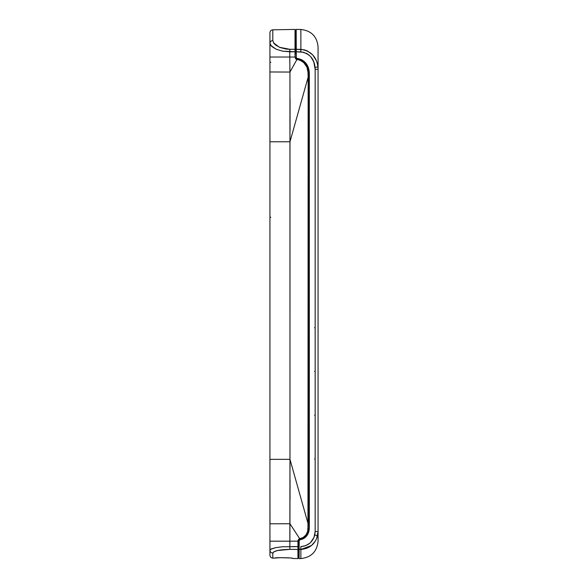 <?xml version="1.0" encoding="UTF-8"?>
<svg xmlns="http://www.w3.org/2000/svg" width="588" height="588" viewBox="0 0 588 588"><rect width="100%" height="100%" fill="white"/><g stroke="black" fill="none" stroke-linecap="round" stroke-linejoin="round"><path stroke-width="0.88" d="M290.127 557.961L280.586 557.674L272.795 558.144L272.795 553.073L272.795 558.144C271.061 557.938 270.105 556.968 269.929 555.226L269.929 550.214C270.113 551.919 271.068 552.874 272.795 553.073C273.707 550.882 279.396 549.648 289.862 549.361L297.94 549.449L297.94 558.005L298.814 558.019L297.94 558.019L297.94 558.578L297.94 549.449L289.862 549.361L289.943 523.746L299.689 538.667L298.417 539.622L297.94 541.144L289.84 541.173L297.94 541.144L297.94 546.634L282.277 546.789L275.823 547.626L271.465 548.861L269.936 550.214L269.929 217.464L270.811 217.237L269.929 217.464L269.929 62.005M289.943 523.746L289.972 459.346L308.149 523.967L307.642 531.567L305.878 535.065L303.026 537.572L299.689 538.667L289.943 523.746L269.929 523.798L269.929 541.173L289.84 541.173L289.972 459.346L269.929 459.346L269.929 523.798L289.943 523.746M298.976 539.049L299.689 538.667A2.624 2.624 0 0 0 297.94 541.136L292.376 541.166L297.94 541.144L299.152 538.924M297.94 548.898L298.814 548.898L298.814 558.019L298.814 548.898L297.94 548.898L297.94 549.449L297.94 546.634L297.94 549.449L297.94 546.642L298.814 546.642L298.924 540.526L299.726 539.6L303.717 538.189L306.524 535.661L308.377 532.155L309.023 528.112L309.023 73.015L308.163 67.863L305.694 63.408L301.953 60.248L296.345 58.219L295.896 51.781L295.022 51.781L295.022 57.051L295.543 58.624L296.896 59.564L289.943 72.052L289.788 57.029L269.929 57.029L269.929 32.722C270.105 30.98 271.061 30.01 272.795 29.812L272.795 40.572C271.068 40.763 270.113 41.66 269.929 43.262L269.929 62.196L270.811 62.357L269.929 62.196L269.929 57.029L289.788 57.029L289.788 51.803L282.608 51.156L276.132 49.208L270.708 45.364M295.69 58.8L300.689 60.586L303.827 62.695L306.973 67.216L308.149 73.015L308.149 523.967L289.972 459.346L289.972 141.781L269.936 141.781L269.936 64.085L269.929 459.346L289.972 459.346L289.943 72.052L269.936 71.979L289.943 72.052L289.788 57.029L273.582 57.029M300.064 60.321L300.527 60.513M303.467 62.365L303.827 62.695C300.931 60.52 298.77 59.506 297.359 59.66L296.896 59.564L297.359 59.66A2.624 2.624 0 0 1 295.543 58.624L295.823 58.94M306.274 65.805L307.01 67.289L306.274 65.805M307.333 68.149L307.943 70.538L308.149 77.16L289.972 141.781L308.149 77.16L289.972 141.781L289.943 72.052L296.896 59.564L295.543 58.624A2.624 2.624 0 0 0 297.359 59.66M301.181 538.336L300.196 538.542C301.644 538.645 303.533 537.491 305.878 535.065C307.553 532.463 308.31 530.141 308.149 528.112L307.546 531.875L305.834 535.124M303.827 537.072L302.577 537.807M297.94 541.136L297.94 546.634L292.376 546.568L298.814 546.642L298.814 548.898L298.814 541.136A1.749 1.749 0 0 1 300.321 539.409L300.38 539.394M302.901 538.623L303.504 538.314M308.237 68.098L308.531 69.112M306.444 64.423L305.694 63.408L306.444 64.423M307.943 70.538L308.149 73.015C308.516 70.001 307.076 66.562 303.827 62.695L304.231 63.085M306.348 65.93L306.885 67.01M307.958 530.258L308.149 73.015L307.686 69.325M307.972 530.178L307.884 530.611M315.153 458.971L314.565 458.971M315.153 415.216L314.565 415.216M315.153 371.454L314.565 371.454M315.153 327.692L314.565 327.692M295.896 53.486L295.896 49.782L295.022 49.782L295.022 51.788L295.022 49.289L289.818 49.304L279.41 47.268L273.53 42.828L275.478 44.945L280.013 47.518L286.297 49.098L289.818 49.304L289.788 51.803L289.818 49.304L295.022 49.289L295.022 29.422L295.022 49.789L295.022 49.289L295.022 49.782L295.896 49.782L295.896 29.981L295.896 51.781L295.022 51.781L295.022 57.051L289.788 57.029L295.022 57.051L295.543 58.624M298.814 555.682L299.108 548.457M299.108 545.135L299.108 546.686M298.814 545.135L298.814 541.136A1.749 1.749 0 0 1 300.321 539.409C305.672 538.152 308.575 534.389 309.023 528.112L308.81 70.42M307.686 66.657L307.112 65.511L307.686 66.665M300.931 59.733L300.005 59.366M296.345 58.219L295.896 57.051A1.749 1.749 0 0 0 296.014 57.675L295.896 57.051A1.749 1.749 0 0 0 297.454 58.785C304.555 60.241 308.406 64.981 309.023 73.015L309.023 528.112M318.071 46.981L318.071 69.163L318.071 46.981C317.072 36.493 311.339 30.657 300.872 29.481L300.872 49.377L300.872 29.481L296.19 29.4L296.286 57.573L296.977 58.344L302.1 59.991L305.914 63.225L308.435 67.767L309.317 73.015L309.317 528.112L308.656 532.243L306.752 535.837L303.871 538.439L299.865 539.857L299.196 540.629L299.108 558.6L300.872 558.571L300.872 549.435L300.872 558.571C311.339 557.387 317.072 551.559 318.071 541.07L318.071 531.508L316.66 538.549M301.041 59.462L302.1 59.991M304.15 61.417L305.914 63.225L297.579 58.506M307.37 65.371L307.958 66.547M307.855 534.132L306.76 535.837L308.656 532.236L309.317 528.112L308.656 532.243M305.481 537.226L303.871 538.439M310.56 542.518L314.021 537.344L315.153 531.508L315.153 69.303L313.757 61.769L310.832 56.838L308.766 54.831L303.665 52.266L296.19 51.781L296.286 57.573L296.19 53.486M296.19 52.244L296.19 37.397M300.909 549.435L302.136 549.361M317.564 535.793L318.071 531.508L318.071 541.07M315.389 541.041L311.596 545.429L306.576 548.347L299.108 549.464L299.108 558.6M318.071 69.163L318.071 531.508L318.071 69.163M296.19 29.4L296.19 49.282L304.202 49.804L307.377 50.928L312.728 54.912L316.322 60.542M317.388 63.732L317.961 67.061C316.616 56.757 310.92 50.862 300.872 49.377L296.19 49.282L296.19 51.781L300.821 51.876L300.872 49.377L300.821 51.876C309.369 53.346 314.117 58.491 315.058 67.319L317.961 67.054L315.058 67.319L317.961 67.054L315.058 67.326L315.153 69.303L318.071 69.303L317.939 66.819M314.396 536.315L313.999 537.388M309.317 528.12L309.317 528.112C308.869 534.536 305.885 538.402 300.358 539.696L300.358 539.696A1.455 1.455 0 0 0 299.108 541.136A1.455 1.455 0 0 1 299.468 540.181L299.196 540.629M306.341 53.273L307.34 53.831M314.051 62.556L311.596 57.8M313.808 61.902L314.183 62.96M314.58 64.393L314.859 65.76M318.071 69.303L315.153 69.303L315.153 531.508L314.727 535.117M315.153 531.508L318.071 531.508L315.153 531.508L314.756 535.006C312.743 542.077 308.097 545.943 300.821 546.612L305.591 545.693L309.78 543.224M296.19 57.051L296.19 57.051A1.455 1.455 0 0 0 297.484 58.499L299.858 59.006M297.484 58.499C304.768 59.983 308.707 64.82 309.317 73.015L308.965 69.671M308.259 67.282L306.017 63.35M309.317 73.015L309.317 528.112M300.38 539.696L303.063 538.873M304.187 538.24L306.635 535.999M308.928 531.302L309.317 528.171M314.756 535.006L317.594 535.668L314.749 535.014M299.108 547.582L299.108 549.464L300.872 549.435L300.821 546.612L300.872 549.435C309.575 548.67 315.146 544.076 317.594 535.668M296.19 50.766L296.19 50.347M311.5 545.51L301.034 549.427M269.936 214.796L269.929 62.196L269.936 141.781L289.972 141.781M270.274 44.651L269.929 43.262L271.56 46.342L276.132 49.208L282.608 51.156L295.022 51.788L295.022 49.782M269.929 43.262C269.929 29.29 269.929 29.29 269.929 43.262C270.113 41.66 271.068 40.763 272.795 40.572L272.795 29.812L295.022 29.422M289.796 59.917L289.818 63.283M269.995 523.798L269.929 480.087M289.84 541.166L269.929 541.173L269.929 550.214C269.929 556.887 269.929 556.887 269.929 550.214C270.113 551.919 271.068 552.874 272.795 553.073C271.068 552.874 270.113 551.919 269.929 550.214L270.186 549.67L269.929 550.214C270.113 551.919 271.068 552.874 272.795 553.073L274.067 551.735L277.705 550.5L289.862 549.361L289.84 541.173M270.642 549.295L275.823 547.626L282.277 546.789L297.94 546.634M275.184 558.181L275.184 557.997C274.633 557.424 293.243 557.747 292.684 558.299L291.207 558.056M289.788 57.036L289.788 51.803L295.022 51.788M272.795 40.572L274.008 43.49M289.943 72.052L289.847 67.275M290.06 130.477L290.06 98.821M290.024 500.043L290.053 480.058M290.038 467.548L289.972 459.346M308.097 529.185L307.994 530.023M292.376 541.166L290.972 541.166L292.376 541.166M289.847 539.35L289.862 533.853M280.27 550L281.439 549.831M299.689 538.667L301.299 538.299M308.112 71.957L308.149 73.008M308.149 73L307.987 70.817M307.656 69.222L307.899 70.295M308.149 528.12L308.031 529.788M307.34 532.441L306.899 533.434M303.29 537.425L302.717 537.741M302.599 60.63L301.997 60.27M296.014 57.675A1.749 1.749 0 0 0 297.454 58.785M269.929 541.173L269.929 523.798M297.94 558.578L292.684 558.49M295.022 29.981L295.896 29.981"/></g></svg>
